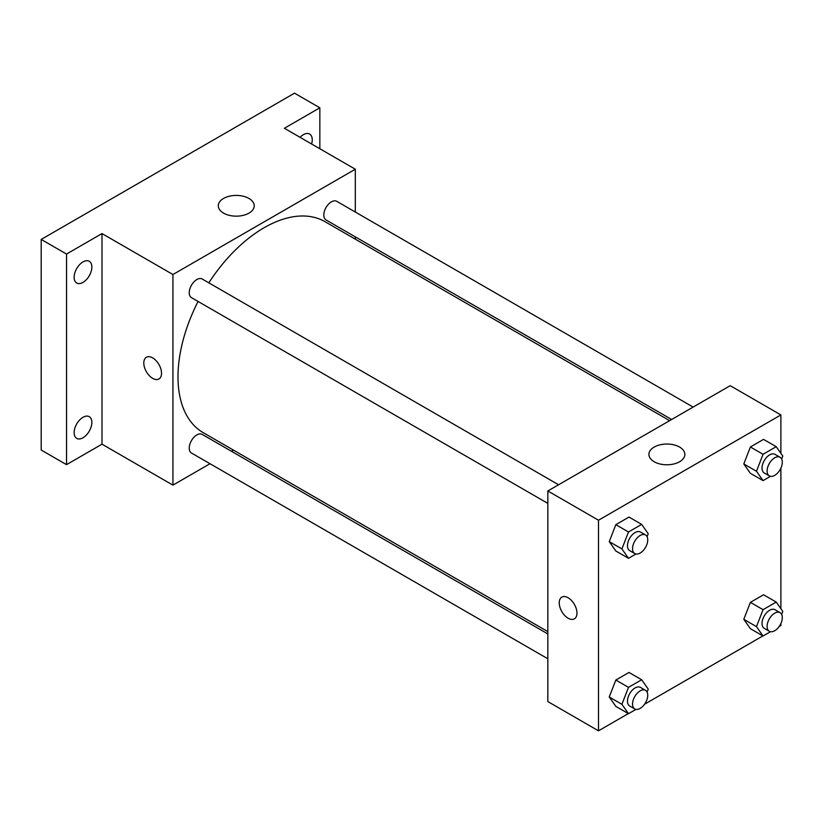 <?xml version="1.0" encoding="UTF-8"?>
<svg xmlns="http://www.w3.org/2000/svg" width="824" height="824" viewBox="0 0 824 824"><rect width="100%" height="100%" fill="white"/><g stroke="black" fill="none" stroke-linecap="round" stroke-linejoin="round"><path stroke-width="1.24" d="M210.007 463.716L172.927 485.13L102.001 444.177L66.528 464.654L41.2 450.028L41.2 239.423L294.518 93.174L319.846 107.8L319.846 148.742M233.511 450.151L231.503 451.305M82.997 437.771A12.535 7.241 -60 0 1 76.725 438.389A12.535 7.241 -60 0 1 74.809 428.346A12.535 7.241 -60 0 1 82.997 417.294A12.535 7.241 -60 0 1 89.27 416.676A12.535 7.241 -60 0 1 91.186 426.719A12.535 7.241 -60 0 1 82.997 437.771M82.997 282.395A12.535 7.241 -60 0 1 76.725 283.013A12.535 7.241 -60 0 1 74.809 272.96A12.535 7.241 -60 0 1 82.997 261.919A12.535 7.241 -60 0 1 89.27 261.29A12.535 7.241 -60 0 1 91.186 271.343A12.535 7.241 -60 0 1 82.997 282.395M102.001 444.177L102.001 233.573L66.528 254.05L41.2 239.423M66.528 464.654L66.528 254.05M172.927 485.13L172.927 274.526L102.001 233.573M172.927 274.526L355.309 169.219L284.383 128.276L319.846 107.8M223.551 213.117A17.974 10.372 180 0 1 218.288 205.784A17.974 10.372 180 0 1 236.251 195.412A17.974 10.372 180 0 1 254.225 205.784A17.974 10.372 180 0 1 243.132 215.373A17.974 10.372 180 0 1 223.551 213.117M300.07 137.33A12.535 7.241 -60 0 1 303.387 134.673A12.535 7.241 -60 0 1 309.649 134.055A12.535 7.241 -60 0 1 311.606 143.994M198.079 301.46A121.808 70.328 120 0 0 177.994 376.898A121.808 70.328 120 0 0 203.219 432.662L547.836 631.617M669.634 420.652L325.017 221.687A121.808 70.328 120 0 0 208.833 282.838M355.309 169.219L355.309 212.036M355.309 236.859L355.309 239.176M693.139 407.077L336.769 201.334A10.743 6.201 120 0 0 328.488 204.208A10.743 6.201 120 0 0 323.801 215.033A10.743 6.201 120 0 0 326.026 219.946L671.642 419.488M547.836 633.944L202.21 434.403A10.743 6.201 120 0 0 193.928 437.276A10.743 6.201 120 0 0 189.242 448.091A10.743 6.201 120 0 0 191.467 453.015L547.836 658.767M547.836 503.382L191.467 297.639A10.743 6.201 -60 0 1 191.467 285.228A10.743 6.201 -60 0 1 202.21 279.017L558.579 484.769M161.525 373.241A12.535 7.241 60 0 1 158.929 378.988A12.535 7.241 60 0 1 146.394 371.748A12.535 7.241 60 0 1 146.394 357.266A12.535 7.241 60 0 1 156.055 360.624A12.535 7.241 60 0 1 161.525 373.241M158.929 378.978A12.535 7.241 60 0 1 146.394 371.737A12.535 7.241 60 0 1 146.394 357.266M628.341 713.594L598.492 730.826L547.836 701.574L547.836 490.97L730.219 385.673L780.884 414.925L780.884 453.334M780.884 623.5L780.884 625.529L779.123 626.549M762.9 635.912L644.564 704.232M750.386 473.306L743.804 463.943L750.386 446.979L763.549 439.377L750.386 446.979L743.804 463.943L750.386 473.306L763.055 480.619L756.473 471.256L763.055 454.292L776.218 446.69L782.8 456.053L781.657 459.009M615.827 706.374L609.245 697.011L615.827 680.047L628.99 672.446L615.827 680.047L609.245 697.011L615.827 706.374L628.496 713.687L621.914 704.324L628.496 687.36L641.659 679.759L648.241 689.121L647.087 692.078M780.884 468.114L780.884 608.709M598.492 730.826L598.492 520.222L780.884 414.925M750.386 628.681L743.804 619.318L750.386 602.354L763.549 594.763L750.386 602.354L743.804 619.318L750.386 628.681L763.055 635.994L756.473 626.631L763.055 609.667L776.218 602.076L782.8 611.439L781.657 614.395M615.827 550.988L609.245 541.625L615.827 524.672L628.99 517.07L615.827 524.672L609.245 541.625L615.827 550.988L628.496 558.301L621.914 548.939L628.496 531.985L641.659 524.383L648.241 533.746L647.087 536.702M598.492 520.222L547.836 490.97M654.184 461.749A17.974 10.372 180 0 1 648.921 454.415A17.974 10.372 180 0 1 666.894 444.033A17.974 10.372 180 0 1 684.857 454.415A17.974 10.372 180 0 1 673.764 463.994A17.974 10.372 180 0 1 654.184 461.749M576.965 613.097A12.535 7.241 60 0 1 574.369 618.834A12.535 7.241 60 0 1 561.834 611.593A12.535 7.241 60 0 1 561.834 597.122A12.535 7.241 60 0 1 571.495 600.48A12.535 7.241 60 0 1 576.965 613.097M574.369 618.834A12.535 7.241 60 0 1 561.834 611.593A12.535 7.241 60 0 1 561.834 597.112M635.943 554.006L628.496 558.301M645.511 534.961L640.454 532.036A10.743 6.201 120 0 0 632.163 534.92A10.743 6.201 120 0 0 627.476 545.735A10.743 6.201 120 0 0 629.701 550.648L634.768 553.574A10.743 6.201 120 0 0 645.511 547.373A10.743 6.201 120 0 0 645.511 534.961A10.743 6.201 120 0 0 637.23 537.835A10.743 6.201 120 0 0 632.544 548.66A10.743 6.201 120 0 0 634.768 553.574M621.914 548.939L609.245 541.625M628.496 531.985L615.827 524.672M641.659 524.383L628.99 517.07M770.502 476.313L763.055 480.619M780.081 457.269L775.013 454.343A10.743 6.201 120 0 0 766.732 457.227A10.743 6.201 120 0 0 762.035 468.042A10.743 6.201 120 0 0 764.26 472.966L769.328 475.891A10.743 6.201 120 0 0 780.081 469.68A10.743 6.201 120 0 0 780.081 457.269A10.743 6.201 120 0 0 771.8 460.153A10.743 6.201 120 0 0 767.103 470.968A10.743 6.201 120 0 0 769.328 475.891M756.473 471.256L743.804 463.943M763.055 454.292L750.386 446.979M776.218 446.69L763.549 439.377M635.943 709.382L628.496 713.687M645.511 690.337L640.454 687.412A10.743 6.201 120 0 0 632.163 690.296A10.743 6.201 120 0 0 627.476 701.111A10.743 6.201 120 0 0 629.701 706.034L634.768 708.959A10.743 6.201 120 0 0 645.511 702.748A10.743 6.201 120 0 0 645.511 690.337A10.743 6.201 120 0 0 637.23 693.221A10.743 6.201 120 0 0 632.544 704.036A10.743 6.201 120 0 0 634.768 708.959M621.914 704.324L609.245 697.011M628.496 687.36L615.827 680.047M641.659 679.759L628.99 672.446M770.502 631.699L763.055 635.994M780.081 612.654L775.013 609.729A10.743 6.201 120 0 0 766.732 612.603A10.743 6.201 120 0 0 762.035 623.418A10.743 6.201 120 0 0 764.26 628.341L769.328 631.266A10.743 6.201 120 0 0 780.081 625.066A10.743 6.201 120 0 0 780.081 612.654A10.743 6.201 120 0 0 771.8 615.528A10.743 6.201 120 0 0 767.103 626.343A10.743 6.201 120 0 0 769.328 631.266M756.473 626.631L743.804 619.318M763.055 609.667L750.386 602.354M776.218 602.076L763.549 594.763"/></g></svg>
